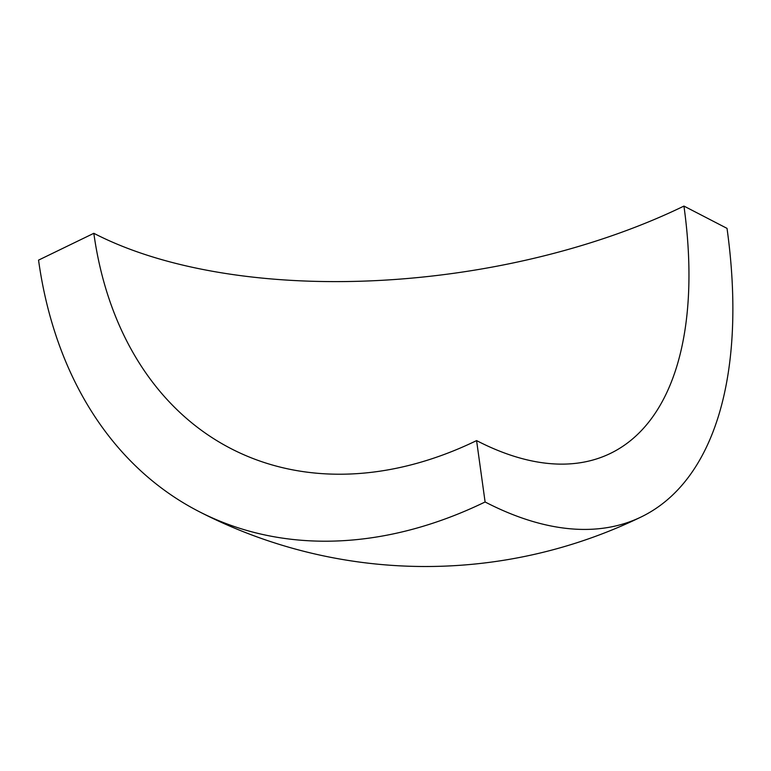 <?xml version="1.0" encoding="UTF-8"?>
<svg xmlns="http://www.w3.org/2000/svg" width="771" height="771" viewBox="0 0 771 771"><rect width="100%" height="100%" fill="white"/><g stroke="black" fill="none" stroke-linecap="round" stroke-linejoin="round"><path stroke-width="1.16" d="M727.024 228.37A494.163 243.337 -115.9 0 1 641.25 516.917A494.163 243.337 -115.9 0 1 485.104 501.979L476.584 440.598A423.568 307.774 117.4 0 1 230.828 448.529A423.568 307.774 117.4 0 1 93.831 233.305A423.568 202.937 172.1 0 0 683.944 206.079L727.024 228.37M93.831 233.305L38.55 260.126A494.163 359.064 -62.6 0 0 198.388 511.231A494.163 359.064 -62.6 0 0 485.104 501.979M476.584 440.598A423.568 208.575 64.1 0 0 610.43 453.406A423.568 208.575 64.1 0 0 683.944 206.079M198.388 511.231A494.163 494.163 0 0 0 641.25 516.917"/></g></svg>
